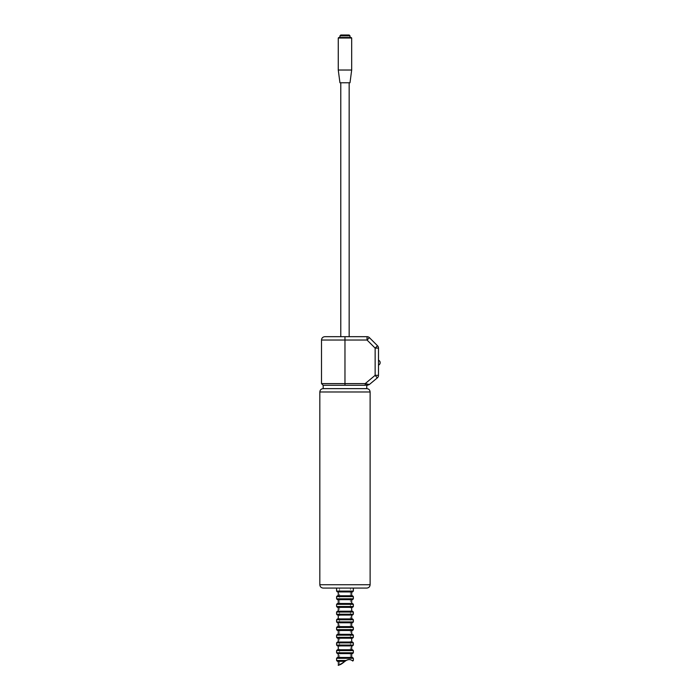 <?xml version="1.0" encoding="UTF-8"?>
<svg xmlns="http://www.w3.org/2000/svg" width="700" height="700" viewBox="0 0 700 700"><rect width="100%" height="100%" fill="white"/><g stroke="black" fill="none" stroke-linecap="round" stroke-linejoin="round"><path stroke-width="0.53" stroke-dasharray="3.5 2.62" d="M353.351 660.476L351.942 660.476C353.29 661.439 353.29 661.439 351.942 660.476L350.534 659.803M349.396 659.566L348.425 659.601M348.845 659.566L347.296 659.907M346.649 660.205L342.825 663.023M345.214 661.133L338.266 661.316L344.96 661.316M342.387 663.355L340.795 664.361M339.57 664.834L339.526 588.079L350.42 588.079L350.42 659.767L349.501 659.575M341.688 663.836L343.21 662.716M343.525 662.462L345.581 660.861M346.649 660.214L347.734 659.759M349.694 659.601L350.236 659.715M349.466 659.575L348.18 659.645M347.314 659.907L346.168 660.476L336.595 660.476M344.662 661.544L343.63 662.384M342.501 663.267L341.688 663.845M323.181 385.28L366.756 385.28L344.969 385.28L365.207 385.28L365.207 383.609L368.043 384.598A1.68 1.024 -90 0 1 367.22 385.28L365.207 385.28M368.043 384.598L369.373 384.501L377.283 377.904L375.139 375.331L375.139 348.119L377.51 345.756A3.351 3.351 0 0 1 378.49 348.119L378.49 375.331A3.351 3.351 0 0 1 377.283 377.904M324.861 336.683L367.045 336.683A3.351 3.351 0 0 1 369.416 337.662L367.045 340.034L344.969 340.034L344.969 385.28M369.416 337.662L377.51 345.756M349.16 336.683L340.786 336.683L349.16 336.683M378.49 360.229L378.49 365.085L378.49 360.229A2.599 2.599 0 0 1 380.17 362.652A2.599 2.599 0 0 0 378.49 360.229M366.756 588.079L323.181 588.079M353.351 588.079L336.595 588.079L353.351 588.079M323.181 388.631L366.756 388.631M337.426 657.466L352.511 657.466M351.68 657.466L338.266 657.466L351.68 657.466M352.511 653.608L337.426 653.608M351.68 653.608L338.266 653.608L351.68 653.608M337.426 649.758L352.511 649.758M351.68 649.758L338.266 649.758L351.68 649.758M352.511 645.899L337.426 645.899M351.68 645.899L338.266 645.899L351.68 645.899M337.426 642.049L352.511 642.049M351.68 642.049L338.266 642.049L351.68 642.049M352.511 638.19L351.68 638.19M337.426 634.331L352.511 634.331M351.68 634.331L338.266 634.331L351.68 634.331M352.511 630.481L337.426 630.481M351.68 630.481L338.266 630.481L351.68 630.481M337.426 626.622L352.511 626.622M351.68 626.622L338.266 626.622L351.68 626.622M352.511 622.773L337.426 622.773M351.68 622.773L338.266 622.773L351.68 622.773M337.426 618.914L352.511 618.914M351.68 618.914L338.266 618.914L351.68 618.914M352.511 615.064L337.426 615.064M351.68 615.064L338.266 615.064L351.68 615.064M351.68 611.205L352.511 611.205M352.511 607.355L351.68 607.355M351.68 603.496L352.511 603.496M352.511 599.646L337.426 599.646M351.68 599.646L338.266 599.646L351.68 599.646M337.426 595.788L352.511 595.788M351.68 595.788L338.266 595.788L351.68 595.788M352.511 591.929L337.426 591.929M351.68 591.929L338.266 591.929L351.68 591.929M338.774 37.511L351.172 37.511M351.68 38.019L338.266 38.019M350 37.511L339.946 37.511L350 37.511M338.266 70.026L351.68 70.026M340.786 35L349.16 35M350 35.84L339.946 35.84M339.946 82.766L350 82.766M349.16 82.766L340.786 82.766L349.16 82.766M350.42 588.079L339.526 588.079M321.51 383.609L365.207 383.609L375.139 375.331L378.49 375.331M378.49 348.119L375.139 348.119L367.045 340.034L367.045 336.683M344.969 336.683L344.969 340.034L321.51 340.034M319.83 584.727L370.116 584.727M370.116 391.983L319.83 391.983M353.351 658.298L336.595 658.298M336.595 652.767L353.351 652.767M353.351 650.589L336.595 650.589M336.595 645.059L353.351 645.059M353.351 642.88L336.595 642.88M336.595 637.35L353.351 637.35M353.351 635.171L336.595 635.171M336.595 629.641L353.351 629.641M353.351 627.462L336.595 627.462M336.595 621.933L353.351 621.933M353.351 619.754L336.595 619.754M336.595 614.224L353.351 614.224M353.351 612.045L336.595 612.045M336.595 606.515L353.351 606.515M353.351 604.336L336.595 604.336M336.595 598.806L353.351 598.806M353.351 596.628L336.595 596.628M336.595 591.097L353.351 591.097M367.377 385.28L369.373 384.501M378.49 365.085A2.599 2.599 0 0 0 380.17 362.652A2.599 2.599 0 0 1 378.49 365.085"/><path stroke-width="1.05" d="M344.96 661.316L337.426 661.316L344.96 661.316C339.902 664.781 337.689 666.006 338.319 665C339.377 665.28 341.591 664.055 344.96 661.316L346.168 660.476C348.547 659.295 350.473 659.295 351.942 660.476C353.29 661.439 353.29 661.439 351.942 660.476L353.351 660.476L353.351 658.298L352.511 657.466L337.426 657.466L336.595 658.298L353.351 658.298M353.351 660.476L352.704 661.019M350.534 659.803L349.396 659.566M348.425 659.601L347.734 659.759M347.296 659.907L346.649 660.205M342.825 663.023L342.387 663.355M340.795 664.361L339.649 664.808M339.308 664.895L338.713 664.983M338.424 665L338.266 661.316M341.688 663.845L340.331 664.571L341.688 663.836M345.581 660.861L346.649 660.214M348.845 659.566L349.694 659.601M348.18 659.645L347.314 659.907M336.595 658.298L336.595 660.476L346.168 660.476L344.662 661.544M343.63 662.384L342.501 663.267M368.043 384.598A1.68 1.024 90 0 1 367.22 385.28L369.373 384.501L365.207 383.609L365.207 385.28L369.373 384.501L367.386 385.28M369.373 384.501L377.283 377.904A3.351 3.351 0 0 0 378.49 375.331L378.49 348.119A3.351 3.351 0 0 0 377.51 345.756L375.139 348.119L375.139 375.331L365.207 383.609L344.969 383.609L344.969 385.28L365.207 385.28M344.969 385.28L323.181 385.28L323.181 388.631L366.756 388.631C368.795 388.832 369.915 389.953 370.116 391.983L370.116 584.727C369.915 586.758 368.795 587.878 366.756 588.079L323.181 588.079C321.151 587.878 320.031 586.758 319.83 584.727L370.116 584.727M378.49 375.331L375.139 375.331L377.283 377.904M344.969 336.683L344.969 340.034L367.045 340.034L369.416 337.662A3.351 3.351 0 0 0 367.045 336.683L324.861 336.683C322.822 336.875 321.703 337.995 321.51 340.034L344.969 340.034L344.969 383.609L321.51 383.609L323.181 385.28M377.51 345.756L369.416 337.662M353.351 652.767L352.511 653.608L337.426 653.608L336.595 652.767L353.351 652.767L353.351 650.589L352.511 649.758L337.426 649.758L336.595 650.589L353.351 650.589M353.351 645.059L352.511 645.899L337.426 645.899L336.595 645.059L353.351 645.059L353.351 642.88L352.511 642.049L337.426 642.049L336.595 642.88L353.351 642.88M353.351 635.171L336.595 635.171L337.426 634.331L352.511 634.331L353.351 635.171L353.351 637.35L352.511 638.19L337.426 638.19L338.266 638.19L338.266 642.049M351.68 642.049L351.68 638.19L338.266 638.19M353.351 629.641L352.511 630.481L337.426 630.481L336.595 629.641L353.351 629.641L353.351 627.462L352.511 626.622L337.426 626.622L336.595 627.462L353.351 627.462M353.351 621.933L352.511 622.773L337.426 622.773L336.595 621.933L353.351 621.933L353.351 619.754L352.511 618.914L337.426 618.914L336.595 619.754L353.351 619.754M353.351 614.224L352.511 615.064L337.426 615.064L336.595 614.224L353.351 614.224L353.351 612.045L352.511 611.205L337.426 611.205L351.68 611.205L351.68 607.355L337.426 607.355L352.511 607.355L353.351 606.515L336.595 606.515L337.426 607.355M353.351 604.336L336.595 604.336L337.426 603.496L352.511 603.496L353.351 604.336L353.351 606.515M337.426 603.496L351.68 603.496L351.68 599.646M353.351 598.806L352.511 599.646L337.426 599.646L336.595 598.806L353.351 598.806L353.351 596.628L352.511 595.788L337.426 595.788L336.595 596.628L353.351 596.628M353.351 591.097L352.511 591.929L337.426 591.929L336.595 591.097L353.351 591.097L353.351 588.079M351.68 38.019L351.172 37.511L338.774 37.511L338.266 38.019L351.68 38.019L351.68 70.026L338.266 70.026L338.266 38.019M350 35.84L349.16 35L340.786 35L339.946 35.84L350 35.84L350 37.511M351.68 70.026L350 82.766L339.946 82.766L338.266 70.026M349.16 82.766L349.16 336.683M366.756 385.28L366.756 388.631M351.68 591.929L351.68 595.788M351.68 615.064L351.68 618.914M351.68 622.773L351.68 626.622M351.68 630.481L351.68 634.331M351.68 645.899L351.68 649.758M351.68 653.608L351.68 657.466M367.045 336.683L367.045 340.034L375.139 348.119L378.49 348.119M319.83 584.727L319.83 391.983L370.116 391.983M353.351 637.35L336.595 637.35L337.426 638.19M336.595 614.224L336.595 612.045L353.351 612.045M336.595 660.476L337.426 661.316M321.51 340.034L321.51 383.609M319.83 391.983C320.031 389.953 321.151 388.832 323.181 388.631M336.595 650.589L336.595 652.767M336.595 642.88L336.595 645.059M336.595 635.171L336.595 637.35M336.595 627.462L336.595 629.641M336.595 619.754L336.595 621.933M336.595 612.045L337.426 611.205M336.595 604.336L336.595 606.515M336.595 596.628L336.595 598.806M336.595 588.079L336.595 591.097M378.49 365.085A2.599 2.599 0 0 0 378.49 360.229M339.946 35.84L339.946 37.511M340.786 82.766L340.786 336.683M338.266 591.929L338.266 595.788M338.266 599.646L338.266 603.496M338.266 607.355L338.266 611.205M338.266 615.064L338.266 618.914M338.266 622.773L338.266 626.622M338.266 630.481L338.266 634.331M338.266 645.899L338.266 649.758M338.266 653.608L338.266 657.466"/></g></svg>
